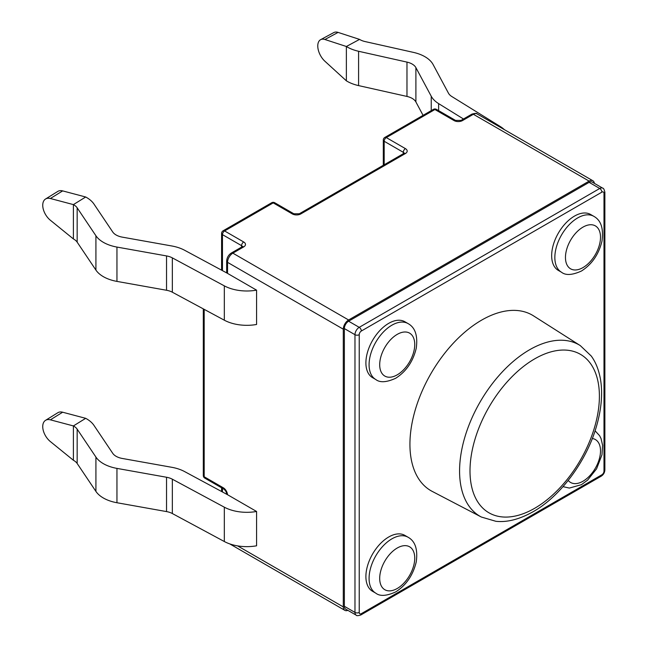<?xml version="1.0" encoding="UTF-8"?>
<svg xmlns="http://www.w3.org/2000/svg" width="648" height="648" viewBox="0 0 648 648"><rect width="100%" height="100%" fill="white"/><g stroke="black" fill="none" stroke-linecap="round" stroke-linejoin="round"><path stroke-width="0.97" d="M227.529 494.708L184.623 471.59A33.04 19.076 180 0 0 171.866 467.313L122.286 458.46A15.017 8.667 0 0 1 112.728 453.308L93.96 425.38A33.04 19.076 180 0 0 86.524 418.786A33.04 19.076 180 0 0 85.69 418.325L73.402 425.93L73.402 460.266A15.017 8.667 180 0 1 73.775 460.477A15.017 8.667 180 0 1 77.161 463.474L95.92 491.403A33.04 19.076 0 0 0 116.956 502.735L166.536 511.588A15.017 8.667 180 0 1 172.336 513.532L224.329 541.525A33.04 19.076 0 0 0 256.576 545.802L256.576 511.475L227.529 494.708A6.01 3.467 -120 0 0 223.301 487.79L204.185 476.75L204.185 309.355M73.402 460.266L50.374 441.572A13.705 8.189 58.2 0 1 43.133 429.916A13.705 8.189 58.2 0 1 45.546 420.333A13.705 8.189 58.2 0 1 50.374 419.831L73.402 425.93A15.017 8.667 180 0 1 73.775 426.141A15.017 8.667 180 0 1 77.161 429.138L95.92 457.075A33.04 19.076 0 0 0 116.956 468.399L166.536 477.252A15.017 8.667 180 0 1 172.336 479.196L224.329 507.19A33.04 19.076 0 0 0 256.576 511.475M85.69 197L73.402 204.606L50.374 198.507A13.705 8.189 -121.8 0 0 45.546 199.009L57.834 191.395A13.705 8.189 -121.8 0 1 62.662 190.893L85.69 197A33.04 19.076 180 0 1 93.96 204.055L112.728 231.984A15.017 8.667 0 0 0 116.105 234.981A15.017 8.667 0 0 0 122.286 237.136L171.866 245.989A33.04 19.076 180 0 1 184.623 250.266L227.359 273.27A3.005 1.733 180 0 0 227.545 273.391L256.576 290.15L256.576 324.478A33.04 19.076 0 0 1 224.329 320.201L224.329 285.865A33.04 19.076 0 0 0 256.576 290.15M45.546 199.009A13.705 8.189 -121.8 0 0 43.133 208.583A13.705 8.189 -121.8 0 0 50.374 220.247L73.402 238.942A15.017 8.667 180 0 1 77.161 242.15L95.92 270.078A33.04 19.076 0 0 0 103.364 276.672A33.04 19.076 0 0 0 116.956 281.402L166.536 290.264A15.017 8.667 180 0 1 172.336 292.208L224.329 320.201M73.402 238.942L73.402 204.606A15.017 8.667 180 0 1 77.161 207.814L95.92 235.751A33.04 19.076 0 0 0 103.364 242.336A33.04 19.076 0 0 0 116.956 247.074L166.536 255.928A15.017 8.667 180 0 1 172.336 257.872L224.329 285.865M423.071 115.344L415.895 101.955A15.017 8.667 180 0 0 406.976 96.439L358.587 85.601A33.04 19.076 0 0 1 347.174 81.308A33.04 19.076 0 0 1 346.372 80.83L324.899 61.236A13.705 7.63 61.7 0 1 317.771 45.959A13.705 7.63 61.7 0 1 320.622 39.674A13.705 7.63 61.7 0 1 324.899 39.496L346.372 46.494A33.04 19.076 0 0 0 347.174 46.972A33.04 19.076 0 0 0 358.587 51.273L406.976 62.103A15.017 8.667 180 0 1 415.895 67.627L431.236 96.244A33.04 19.076 0 0 0 438.631 103.615L463.474 118.997M346.372 80.83L346.372 46.494L359.551 39.398A15.017 8.667 0 0 0 359.915 39.617A15.017 8.667 0 0 0 365.108 41.569L413.489 52.399A33.04 19.076 180 0 1 433.107 64.549L448.448 93.166A15.017 8.667 0 0 0 451.81 96.52L500.297 126.538A33.04 19.076 180 0 1 504.379 129.657M533.531 315.868A101.372 58.523 120 0 0 481.61 320.136A101.372 58.523 120 0 0 415.052 410.605A101.372 58.523 120 0 0 432.192 491.387L481.318 517.015A98.998 57.154 -60 0 1 464.575 438.121A98.998 57.154 -60 0 1 529.578 349.766A98.998 57.154 -60 0 1 580.284 345.595L533.531 315.868M388.727 323.336A32.287 18.638 120 0 0 367.635 351.791A32.287 18.638 120 0 0 372.584 377.663L375.767 379.501A32.287 18.638 -60 0 1 370.818 353.63A32.287 18.638 -60 0 1 391.91 325.183A32.287 18.638 -60 0 1 408.054 323.579L404.87 321.74A32.287 18.638 120 0 0 388.727 323.336M574.493 216.092A32.287 18.638 120 0 0 553.4 244.539A32.287 18.638 120 0 0 558.349 270.41L561.533 272.257A32.287 18.638 -60 0 1 556.583 246.378A32.287 18.638 -60 0 1 577.676 217.931A32.287 18.638 -60 0 1 593.819 216.327L590.636 214.488A32.287 18.638 120 0 0 574.493 216.092M388.727 536.99A32.287 18.638 120 0 0 367.635 565.445A32.287 18.638 120 0 0 372.584 591.316L375.767 593.155A32.287 18.638 -60 0 1 370.818 567.284A32.287 18.638 -60 0 1 391.91 538.836A32.287 18.638 -60 0 1 408.054 537.233L404.87 535.394A32.287 18.638 120 0 0 388.727 536.99M594.378 183.352A7.509 4.333 120 0 0 592.88 180.752A7.509 4.333 120 0 0 589.121 181.116L348.608 319.982A7.509 4.333 120 0 0 343.294 329.176L343.294 606.909A7.509 4.333 120 0 0 344.849 610.343A7.509 4.333 120 0 0 347.855 610.343M361.349 613.656L601.87 474.79A3.005 1.733 120 0 0 603.993 471.112L603.993 193.379A3.005 1.733 120 0 0 601.87 192.156L361.349 331.015A3.005 1.733 120 0 0 359.227 334.7L359.227 612.425A3.005 1.733 120 0 0 361.349 613.656A3.005 1.733 -120 0 1 360.725 615.025C357.963 615.819 356.465 615.867 356.222 615.179L345.603 609.047A6.01 3.467 -60 0 1 344.355 606.293L344.355 328.568A6.01 3.467 -60 0 1 348.608 321.206L589.121 182.347A6.01 3.467 -60 0 1 592.126 182.048L602.745 188.179A6.01 3.467 -60 0 0 599.74 188.479L589.121 182.347M359.551 39.398L338.078 32.4A13.705 7.63 -118.3 0 0 333.801 32.578L320.622 39.674M85.69 418.325L62.662 412.225A13.705 8.189 -121.8 0 0 57.834 412.719L45.546 420.333M77.161 429.138L77.161 463.474M95.92 270.078L95.92 235.751M534.705 358.854A91.498 52.828 120 0 0 470.003 470.91A91.498 52.828 120 0 0 534.705 508.267A91.498 52.828 120 0 0 599.4 396.203A91.498 52.828 120 0 0 534.705 358.854M397.224 334.376A24.778 14.305 120 0 0 379.696 364.727A24.778 14.305 120 0 0 397.224 374.836A24.778 14.305 120 0 0 414.744 344.493A24.778 14.305 120 0 0 397.224 334.376M397.224 548.03A24.778 14.305 120 0 0 379.696 578.38A24.778 14.305 120 0 0 397.224 588.489A24.778 14.305 120 0 0 414.744 558.147A24.778 14.305 120 0 0 397.224 548.03M582.981 227.124A24.778 14.305 120 0 0 565.461 257.475A24.778 14.305 120 0 0 582.981 267.592A24.778 14.305 120 0 0 600.51 237.241A24.778 14.305 120 0 0 582.981 227.124M568.223 480.427A24.778 14.305 120 0 0 582.981 481.245A24.778 14.305 120 0 0 599.821 456.897A24.778 14.305 120 0 0 592.312 438.502M237.589 545.883L343.294 606.909M343.294 329.176L227.545 262.351L227.545 273.391M226.67 272.897L226.67 261.128A3.005 1.733 0 0 0 227.545 262.351A7.509 4.333 120 0 1 232.859 253.157L348.608 319.982M589.121 181.116L473.38 114.291L462.526 120.56A3.005 1.733 -120 0 0 461.028 120.407L471.874 114.145C475.17 113.189 476.92 113.117 477.13 113.918A7.509 4.333 120 0 0 473.38 114.291A3.005 1.733 -120 0 0 471.874 114.145M226.67 261.128C226.889 257.645 228.452 254.939 231.352 253.012A3.005 1.733 -120 0 1 232.859 253.157L243.705 246.888A6.01 3.467 0 0 0 243.705 241.988L224.597 230.955L273.213 202.881L292.321 213.921A6.01 3.467 0 0 0 300.818 213.921L405.413 153.527A6.01 3.467 0 0 0 405.413 148.627L386.305 137.587L434.913 109.52L454.029 120.56A6.01 3.467 0 0 0 462.526 120.56M356.222 615.179A6.01 3.467 -60 0 1 354.974 612.425L354.974 334.7A6.01 3.467 -60 0 1 359.227 327.337L348.608 321.206M361.349 331.015A3.005 1.733 -120 0 0 359.227 327.337L599.74 188.479A3.005 1.733 -120 0 1 601.87 192.156M359.227 334.7A3.005 1.733 180 0 1 354.974 334.7L344.355 328.568M359.227 612.425A3.005 1.733 180 0 1 354.974 612.425L344.355 606.293M603.993 471.112A3.005 1.733 180 0 0 604.868 469.889L604.868 192.156A3.005 1.733 180 0 1 603.993 193.379L603.993 468.658M403.291 154.759L403.291 152.304L384.175 141.272L384.175 164.778M241.583 248.119L241.583 245.665L222.466 234.633L222.466 270.637M222.466 488.325L222.466 491.962M454.029 120.56A3.005 1.733 -60 0 1 455.536 120.407L436.42 109.374A3.005 3.005 0 0 0 433.415 109.374A3.005 1.733 -120 0 1 434.913 109.52A3.005 1.733 -60 0 1 436.42 109.374M383.3 165.281L383.3 140.041A3.005 1.733 0 0 0 384.175 141.272A3.005 1.733 120 0 1 386.305 137.587A3.005 1.733 -120 0 0 384.799 137.441L433.415 109.374M405.413 148.627A3.005 1.733 120 0 0 403.291 152.304A3.005 1.733 180 0 1 404.133 153.244M405.413 153.527A3.005 1.733 -120 0 0 403.915 153.382L404.279 153.106L404.174 153.527M300.818 213.921A3.005 1.733 -120 0 0 299.319 213.767L403.915 153.382M226.67 493.914C226.379 491.97 225.464 490.382 223.924 489.159A3.005 1.733 -60 0 1 223.301 487.79M292.321 213.921A3.005 1.733 -60 0 1 293.828 213.767L274.712 202.735A3.005 3.005 0 0 0 271.706 202.735A3.005 1.733 -120 0 1 273.213 202.881A3.005 1.733 -60 0 1 274.712 202.735M204.809 478.127A3.005 1.733 -60 0 1 204.185 476.75A3.005 1.733 0 0 1 203.31 475.527A3.005 3.005 0 0 0 204.809 478.127L223.924 489.159M221.592 270.159L221.592 233.401A3.005 1.733 0 0 0 222.466 234.633A3.005 1.733 120 0 1 224.597 230.955A3.005 1.733 -120 0 0 223.09 230.801L271.706 202.735M243.705 241.988A3.005 1.733 120 0 0 241.583 245.665A3.005 1.733 180 0 1 242.425 246.605M243.705 246.888A3.005 1.733 -120 0 0 242.206 246.742L242.571 246.467L242.465 246.888M604.868 469.889C604.714 472.586 603.507 474.676 601.247 476.167A3.005 1.733 -120 0 0 601.87 474.79M438.631 110.654L438.631 103.615M431.236 110.638L431.236 96.244M415.895 101.955L415.895 67.627M406.976 96.439L406.976 62.103M358.587 85.601L358.587 51.273M324.899 39.496L338.078 32.4M172.336 292.208L172.336 257.872M166.536 290.264L166.536 255.928M116.956 281.402L116.956 247.074M77.161 242.15L77.161 207.814M62.662 190.893L50.374 198.507M224.329 507.19L224.329 541.525M95.92 457.075L95.92 491.403M116.956 468.399L116.956 502.735M166.536 477.252L166.536 511.588M172.336 479.196L172.336 513.532M62.662 412.225L50.374 419.831M481.318 517.015L495.874 521.3C507.109 522.531 519.534 519.332 533.15 511.701C560.366 496.465 586.845 460.841 596.646 425.736C601.425 408.888 602.745 393.684 600.615 380.117C598.987 370.364 595.86 362.329 591.227 356.003L580.284 345.595M375.767 379.501C379.931 382.814 386.564 382.401 395.669 378.278C406.166 371.588 413.019 361.608 416.227 348.332C417.96 335.777 415.238 327.524 408.054 323.579M375.767 593.155C379.931 596.468 386.564 596.055 395.669 591.932C406.166 585.241 413.019 575.262 416.227 561.986C417.96 549.431 415.238 541.177 408.054 537.233M561.533 272.257C565.696 275.562 572.33 275.157 581.434 271.026C591.932 264.335 598.784 254.356 601.992 241.08C603.725 228.525 601.004 220.271 593.819 216.327M563.007 486.656L569.365 488.065L581.434 484.68L587.639 480.087L596.581 468.828L601.992 454.734L602.591 445.257L601.028 438.51L599.611 435.699L595.083 430.799M592.88 180.752L477.13 113.918M344.849 610.343L229.732 543.883M461.028 120.407L455.536 120.407M384.799 137.441A3.005 3.005 0 0 0 383.3 140.041M221.592 491.492L221.592 487.814M299.319 213.767L293.828 213.767M203.31 475.527L203.31 308.877M223.09 230.801A3.005 3.005 0 0 0 221.592 233.401M231.352 253.012L242.206 246.742M604.868 192.156C604.179 189.37 603.466 188.042 602.745 188.179M360.725 615.025L601.247 476.167"/></g></svg>
